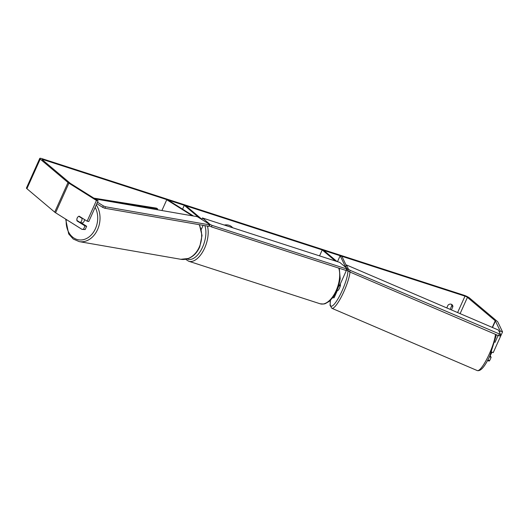 <?xml version="1.0" encoding="UTF-8"?>
<svg xmlns="http://www.w3.org/2000/svg" width="529" height="529" viewBox="0 0 529 529"><rect width="100%" height="100%" fill="white"/><g stroke="black" fill="none" stroke-linecap="round" stroke-linejoin="round"><path stroke-width="0.79" d="M199.268 217.908L184.297 205.285L185.904 205.807L201.84 219.237M182.558 209.16L184.297 205.285M161.907 210.535L166.754 199.75L192.351 215.832M193.502 216.03L167.984 200.002L166.754 199.75M337.191 290.19L337.31 290.434A3.961 0.701 -155.8 0 1 337.33 290.6A3.961 0.701 -155.8 0 1 336.96 290.719M337.33 290.6L334.136 297.708A3.961 0.701 -155.8 0 1 332.84 297.675M337.482 261.676L340.154 255.725L345.629 267.198A1.977 0.35 -155.8 0 1 345.635 267.284A1.977 0.35 -155.8 0 1 345.602 267.317M336.953 261.505L323.841 250.448L322.227 249.926L335.346 260.982M319.556 255.877L322.227 249.926M338.739 285.951A3.961 0.701 24.2 0 0 339.459 285.858L346.409 270.398M340.154 255.725L341.952 256.459L346.237 265.439M490.191 355.171L490.297 355.217A3.3 0.674 -66.8 0 0 491.381 353.385A3.3 0.674 -66.8 0 0 491.924 352.096M337.264 290.335L337.72 290.533A3.3 0.674 -66.8 0 0 339.4 288.298A3.3 0.674 -66.8 0 0 340.319 284.47L340.121 284.384M232.654 227.748A11.129 9.304 130.1 0 0 231.669 226.749A11.129 9.304 130.1 0 0 228.984 225.268A11.129 9.304 130.1 0 0 224.296 225.043M451.422 309.915L452.877 306.675L451.773 305.742A3.3 2.757 130.1 0 0 451.382 304.287M452.877 306.675A3.3 2.757 130.1 0 0 452.011 304.664A3.3 2.757 130.1 0 0 451.211 304.221A3.3 2.757 130.1 0 0 448.05 305.114L446.78 307.924M77.975 221.115L77.029 220.924L85.01 225.936L83.529 229.222L85.169 229.56L86.65 226.267L85.01 225.936M78.16 216.711A3.3 2.552 -78.5 0 0 77.208 217.994A3.3 2.552 -78.5 0 0 77.029 220.924M43.14 159.599L464.991 296.134A1.977 0.35 -155.8 0 1 467.431 297.351L495.23 320.792A1.977 0.35 -155.8 0 1 495.422 321.004L500.156 330.923L502.55 331.895L497.815 321.976A4.616 0.82 -155.8 0 0 497.379 321.493L469.58 298.045A4.616 0.82 -155.8 0 0 463.887 295.202L42.036 158.667A4.616 0.82 -155.8 0 0 39.761 158.409A4.616 0.82 -155.8 0 0 40.217 159.084L68.016 182.525A4.616 0.82 -155.8 0 0 68.902 183.16L96.457 200.465L98.096 200.795L70.542 183.49A1.977 0.35 -155.8 0 1 70.165 183.219L42.36 159.778A1.977 0.35 -155.8 0 1 42.168 159.487A1.977 0.35 -155.8 0 1 43.14 159.599L42.869 160.208M450.146 309.366L451.773 305.742M490.125 355.316L491.104 357.366L489.623 360.659L489.047 361.109L487.526 360.494M491.6 351.964L493.233 352.625L502.55 331.895M495.012 342.375L498.106 335.485M499.528 332.324L500.156 330.923M489.47 356.705L491.104 357.366M487.837 359.932L489.623 360.659M98.096 200.795L88.779 221.525L87.14 221.195L96.457 200.465M85.169 229.56L82.041 229.381L55.591 212.77A4.616 0.82 -155.8 0 1 54.705 212.142L26.906 188.701A4.616 0.82 -155.8 0 1 26.45 188.02L39.761 158.409M80.772 222.577L86.65 226.267M82.041 229.381L83.529 229.222M87.14 221.195L79.158 216.182A3.3 2.552 -78.5 0 0 78.775 216.321L78.768 216.315A3.3 2.539 -80.1 0 0 77.227 218.001A3.3 2.539 -80.1 0 0 76.956 220.474L80.124 222.464A3.3 2.539 -80.1 0 0 81.664 220.785A3.3 2.539 -80.1 0 0 81.935 218.305L78.768 216.315M232.601 227.728A11.129 9.304 130.1 0 0 231.596 226.69M209.226 225.751L210.013 224.369L212.05 225.387L211.382 226.868L346.092 270.471L346.76 268.99L347.414 268.838L339.81 262.43L202.415 217.961L201.86 219.535M202.415 217.961L210.013 224.369M212.05 225.387L346.76 268.99M347.414 268.838L346.746 270.319L346.092 270.471M211.382 226.868L209.352 225.85M346.462 264.963L498.437 330.05L500.533 334.44L350.231 270.385L348.551 269.354L346.462 264.963L345.768 266.431L346.581 268.143M499.244 334.202L498.549 335.67L499.839 335.908L500.533 334.44M498.549 335.67L349.537 271.853L350.231 270.385M348.551 269.354L347.864 270.822L347.169 269.373M330.532 300.247A20.287 4.153 113.2 0 0 332.695 305.676A20.287 4.153 113.2 0 0 341.364 292.411A20.287 4.153 113.2 0 0 347.851 270.802L349.537 271.853M81.611 223.099A3.3 2.539 -80.1 0 0 84.151 221.215A3.3 2.539 -80.1 0 0 84.501 219.535M80.124 222.464L81.995 222.788A3.3 2.539 -80.1 0 1 81.4 222.967M82.775 218.451L81.935 218.305M96.807 203.672L102.692 207.375L103.34 205.887L105.489 206.766L104.841 208.247L208.962 226.359L209.537 224.356L197.343 216.698L95.108 198.917M97.468 202.197L103.34 205.887M105.489 206.766L209.603 224.871M104.841 208.247L102.692 207.375M93.831 198.124L156.445 208.142L157.635 208.856L157.245 209.729M94.949 198.818L157.635 208.856M495.455 334.348A21.94 4.49 113.2 0 1 488.485 355.733A21.94 4.49 113.2 0 1 477.317 370.591L331.868 308.301A21.94 4.49 -66.8 0 0 343.037 293.443A21.94 4.49 -66.8 0 0 350.006 272.058M457.611 312.566L464.991 296.134M492.499 327.504L495.422 321.004M492.261 327.405L495.23 320.792M460.111 313.637L467.431 297.351M55.591 212.77L68.902 183.16M54.705 212.142L68.016 182.525M26.906 188.701L40.217 159.084M207.434 226.095A21.94 11.38 107.9 0 1 203.473 250.482A21.94 11.38 107.9 0 1 188.688 261.233L185.606 259.289M187.134 258.939A20.287 10.52 -72.1 0 0 201.549 249.245A20.287 10.52 -72.1 0 0 204.842 225.645M339.301 268.269L340.2 278.809L338.514 286.665L336.279 292.153L333.548 296.729L329.336 301.312L325.309 303.633L323.808 304.023L320.177 303.791A21.94 11.38 -72.1 0 0 335.141 292.702A21.94 11.38 -72.1 0 0 338.765 268.097M96.265 204.875A21.94 16.888 99.9 0 1 97.713 229.262A21.94 16.888 99.9 0 1 79.211 241.614L73.253 239.048L68.677 233.911L65.675 219.105M66.251 219.462A20.287 15.619 -80.1 0 0 77.016 239.465A20.287 15.619 -80.1 0 0 95.564 228.383A20.287 15.619 -80.1 0 0 95.154 207.348M199.42 224.699L202.025 235.504L199.75 246.898C197.211 252.551 193.488 256.406 188.562 258.463L180.845 259.296A21.94 16.888 -80.1 0 0 199.34 246.937A21.94 16.888 -80.1 0 0 199.135 224.646M201.245 229.52L203.123 225.341M496.447 334.771L489.788 356.043C484.895 366.571 480.735 371.418 477.317 370.591M330.44 300.333L330.056 305.319L331.868 308.301M320.177 303.791L188.688 261.233M180.845 259.296L79.211 241.614"/></g></svg>
